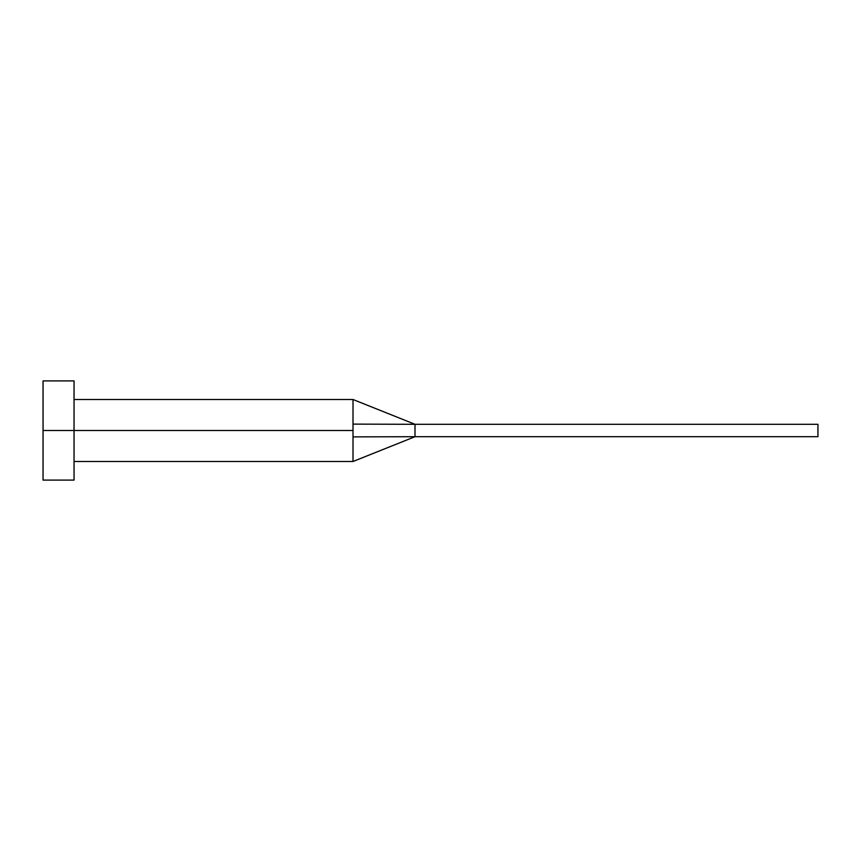 <?xml version="1.0" encoding="UTF-8"?>
<svg xmlns="http://www.w3.org/2000/svg" width="861" height="861" viewBox="0 0 861 861"><rect width="100%" height="100%" fill="white"/><g stroke="black" fill="none" stroke-linecap="round" stroke-linejoin="round"><path stroke-width="1.29" d="M43.05 480.094L43.05 380.906L43.05 430.5L353.01 430.5L353.01 461.496L353.01 430.5L43.05 430.5L43.05 480.094L74.046 480.094L74.046 380.906L74.046 480.094M353.01 424.118L353.01 399.504L353.01 424.118L415.002 424.301L353.01 424.118L353.01 430.5L353.01 424.118M353.01 436.882L415.002 436.699L415.002 424.301L817.95 424.301L415.002 424.301L415.002 436.699L353.01 436.882L353.01 461.496L353.01 436.882M415.002 436.699L817.95 436.699L415.002 436.699L353.01 461.496L74.046 461.496M817.95 424.301L817.95 436.699L817.95 424.301M43.05 380.906L74.046 380.906M74.046 399.504L353.01 399.504L415.002 424.301"/></g></svg>

